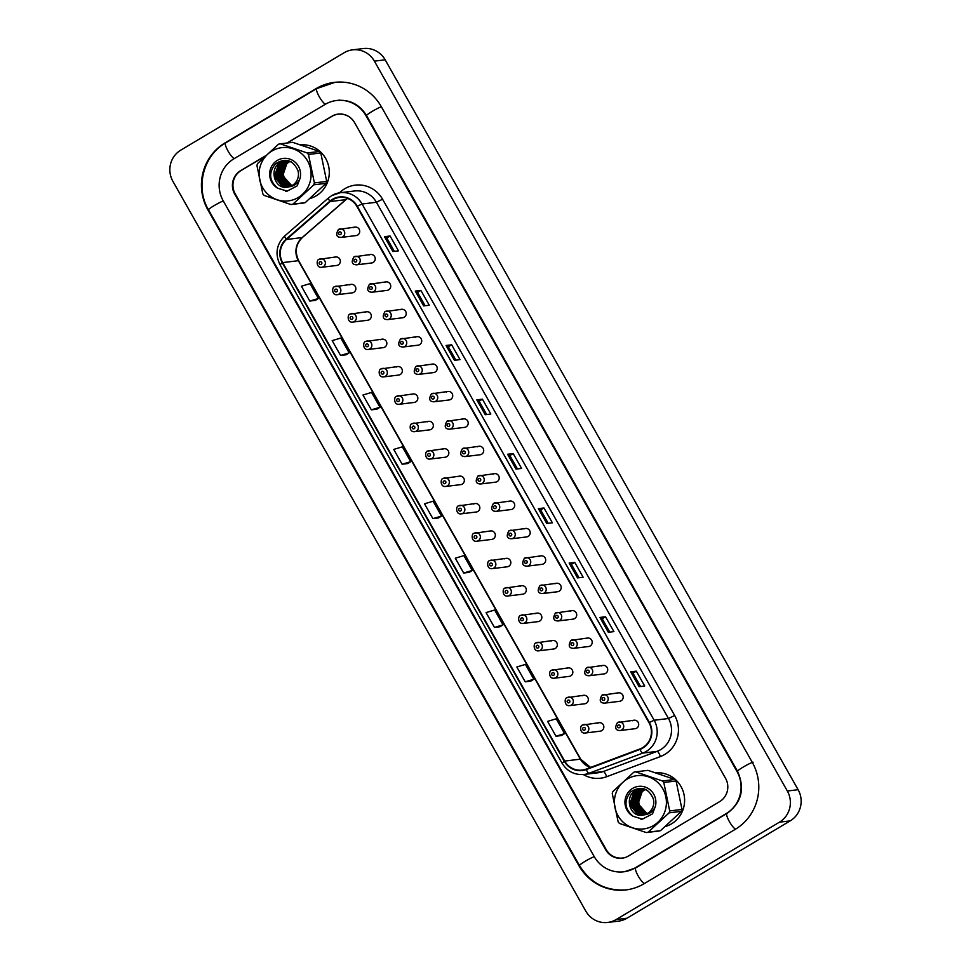 <?xml version="1.0" encoding="UTF-8"?>
<svg xmlns="http://www.w3.org/2000/svg" width="971" height="971" viewBox="0 0 971 971"><rect width="100%" height="100%" fill="white"/><g stroke="black" fill="none" stroke-linecap="round" stroke-linejoin="round"><path stroke-width="1.46" d="M334.631 286.724A4.285 4.151 83.1 0 1 340.663 289.091A4.285 4.151 83.1 0 1 337.24 294.686L352.218 292.854A4.285 4.151 -96.9 0 0 355.629 287.258A4.285 4.151 -96.9 0 0 349.609 284.904M350.13 314.119A4.285 4.151 83.1 0 1 356.163 316.485A4.285 4.151 83.1 0 1 352.74 322.081L367.718 320.248A4.285 4.151 -96.9 0 0 371.128 314.653A4.285 4.151 -96.9 0 0 365.108 312.298M365.63 341.513A4.285 4.151 83.1 0 1 371.65 343.88A4.285 4.151 83.1 0 1 368.24 349.475L383.217 347.654A4.285 4.151 -96.9 0 0 386.628 342.047A4.285 4.151 -96.9 0 0 380.608 339.692M381.13 368.907A4.285 4.151 83.1 0 1 387.15 371.274A4.285 4.151 83.1 0 1 383.739 376.869L398.717 375.049A4.285 4.151 -96.9 0 0 402.128 369.453A4.285 4.151 -96.9 0 0 396.107 367.087M396.629 396.302A4.285 4.151 83.1 0 1 402.649 398.668A4.285 4.151 83.1 0 1 399.239 404.264L414.216 402.443A4.285 4.151 -96.9 0 0 417.627 396.848A4.285 4.151 -96.9 0 0 411.607 394.481M412.129 423.696A4.285 4.151 83.1 0 1 418.149 426.063A4.285 4.151 83.1 0 1 414.738 431.658L429.716 429.837A4.285 4.151 -96.9 0 0 433.127 424.242A4.285 4.151 -96.9 0 0 427.106 421.875M427.628 451.09A4.285 4.151 83.1 0 1 433.649 453.457A4.285 4.151 83.1 0 1 430.238 459.052L445.216 457.232A4.285 4.151 -96.9 0 0 448.626 451.636A4.285 4.151 -96.9 0 0 442.606 449.27M443.128 478.485A4.285 4.151 83.1 0 1 449.148 480.851A4.285 4.151 83.1 0 1 445.738 486.447L460.715 484.626A4.285 4.151 -96.9 0 0 464.126 479.031A4.285 4.151 -96.9 0 0 458.106 476.664M458.628 505.891A4.285 4.151 83.1 0 1 464.648 508.246A4.285 4.151 83.1 0 1 461.237 513.841L476.215 512.02A4.285 4.151 -96.9 0 0 479.625 506.425A4.285 4.151 -96.9 0 0 473.605 504.058M474.127 533.285A4.285 4.151 83.1 0 1 480.147 535.64A4.285 4.151 83.1 0 1 476.737 541.235L491.714 539.415A4.285 4.151 -96.9 0 0 495.125 533.819A4.285 4.151 -96.9 0 0 489.105 531.453M489.627 560.68A4.285 4.151 83.1 0 1 495.647 563.034A4.285 4.151 83.1 0 1 492.236 568.63L507.214 566.809A4.285 4.151 -96.9 0 0 510.625 561.214A4.285 4.151 -96.9 0 0 504.604 558.847M505.126 588.074A4.285 4.151 83.1 0 1 511.147 590.429A4.285 4.151 83.1 0 1 507.736 596.024L522.714 594.203A4.285 4.151 -96.9 0 0 526.124 588.608A4.285 4.151 -96.9 0 0 520.104 586.241M520.626 615.468A4.285 4.151 83.1 0 1 526.646 617.823A4.285 4.151 83.1 0 1 523.235 623.431L538.213 621.598A4.285 4.151 -96.9 0 0 541.624 616.002A4.285 4.151 -96.9 0 0 535.604 613.636M536.126 642.863A4.285 4.151 83.1 0 1 542.146 645.23A4.285 4.151 83.1 0 1 538.735 650.825L553.713 648.992A4.285 4.151 -96.9 0 0 557.123 643.397A4.285 4.151 -96.9 0 0 551.103 641.042M551.625 670.257A4.285 4.151 83.1 0 1 557.645 672.624A4.285 4.151 83.1 0 1 554.235 678.219L569.212 676.386A4.285 4.151 -96.9 0 0 572.623 670.791A4.285 4.151 -96.9 0 0 566.603 668.436M567.125 697.651A4.285 4.151 83.1 0 1 573.145 700.018A4.285 4.151 83.1 0 1 569.734 705.614L584.712 703.781A4.285 4.151 -96.9 0 0 588.123 698.185A4.285 4.151 -96.9 0 0 582.102 695.831M582.624 725.046A4.285 4.151 83.1 0 1 588.644 727.413A4.285 4.151 83.1 0 1 585.234 733.008L600.212 731.175A4.285 4.151 -96.9 0 0 603.622 725.58A4.285 4.151 -96.9 0 0 597.602 723.225M319.131 259.33A4.285 4.151 83.1 0 1 325.164 261.697A4.285 4.151 83.1 0 1 321.741 267.292L336.719 265.459A4.285 4.151 -96.9 0 0 340.129 259.864A4.285 4.151 -96.9 0 0 334.109 257.509M477.999 476.021A4.285 4.151 83.1 0 1 484.031 478.375A4.285 4.151 83.1 0 1 480.609 483.971L495.586 482.15A4.285 4.151 -96.9 0 0 498.997 476.555A4.285 4.151 -96.9 0 0 492.977 474.188M462.499 448.626A4.285 4.151 83.1 0 1 468.532 450.981A4.285 4.151 83.1 0 1 465.109 456.576L480.087 454.756A4.285 4.151 -96.9 0 0 483.497 449.16A4.285 4.151 -96.9 0 0 477.477 446.794M447 421.22A4.285 4.151 83.1 0 1 453.032 423.587A4.285 4.151 83.1 0 1 449.609 429.182L464.587 427.361A4.285 4.151 -96.9 0 0 467.998 421.766A4.285 4.151 -96.9 0 0 461.978 419.399M431.5 393.825A4.285 4.151 83.1 0 1 437.533 396.192A4.285 4.151 83.1 0 1 434.11 401.788L449.088 399.967A4.285 4.151 -96.9 0 0 452.51 394.372A4.285 4.151 -96.9 0 0 446.478 392.005M400.501 339.037A4.285 4.151 83.1 0 1 406.533 341.404A4.285 4.151 83.1 0 1 403.111 346.999L418.088 345.178A4.285 4.151 -96.9 0 0 421.511 339.583A4.285 4.151 -96.9 0 0 415.479 337.216M416.001 366.431A4.285 4.151 83.1 0 1 422.033 368.798A4.285 4.151 83.1 0 1 418.61 374.393L433.588 372.573A4.285 4.151 -96.9 0 0 437.011 366.977A4.285 4.151 -96.9 0 0 430.978 364.611M354.002 256.854A4.285 4.151 83.1 0 1 360.035 259.221A4.285 4.151 83.1 0 1 356.624 264.816L371.59 262.983A4.285 4.151 -96.9 0 0 375.012 257.388A4.285 4.151 -96.9 0 0 368.98 255.033M369.502 284.248A4.285 4.151 83.1 0 1 375.534 286.615A4.285 4.151 83.1 0 1 372.124 292.21L387.089 290.39A4.285 4.151 -96.9 0 0 390.512 284.782A4.285 4.151 -96.9 0 0 384.48 282.427M385.002 311.642A4.285 4.151 83.1 0 1 391.034 314.009A4.285 4.151 83.1 0 1 387.611 319.605L402.589 317.784A4.285 4.151 -96.9 0 0 406.012 312.189A4.285 4.151 -96.9 0 0 399.979 309.822M493.499 503.415A4.285 4.151 83.1 0 1 499.531 505.77A4.285 4.151 83.1 0 1 496.108 511.365L511.086 509.544A4.285 4.151 -96.9 0 0 514.496 503.949A4.285 4.151 -96.9 0 0 508.476 501.582M508.998 530.809A4.285 4.151 83.1 0 1 515.031 533.164A4.285 4.151 83.1 0 1 511.608 538.759L526.585 536.939A4.285 4.151 -96.9 0 0 529.996 531.343A4.285 4.151 -96.9 0 0 523.976 528.977M524.498 558.204A4.285 4.151 83.1 0 1 530.53 560.558A4.285 4.151 83.1 0 1 527.107 566.166L542.085 564.333A4.285 4.151 -96.9 0 0 545.496 558.738A4.285 4.151 -96.9 0 0 539.475 556.371M539.997 585.598A4.285 4.151 83.1 0 1 546.018 587.965A4.285 4.151 83.1 0 1 542.607 593.56L557.585 591.727A4.285 4.151 -96.9 0 0 560.995 586.132A4.285 4.151 -96.9 0 0 554.975 583.777M555.497 612.992A4.285 4.151 83.1 0 1 561.517 615.359A4.285 4.151 83.1 0 1 558.107 620.955L573.084 619.122A4.285 4.151 -96.9 0 0 576.495 613.526A4.285 4.151 -96.9 0 0 570.475 611.172M570.997 640.387A4.285 4.151 83.1 0 1 577.017 642.753A4.285 4.151 83.1 0 1 573.606 648.349L588.584 646.516A4.285 4.151 -96.9 0 0 591.994 640.921A4.285 4.151 -96.9 0 0 585.974 638.566M586.496 667.781A4.285 4.151 83.1 0 1 592.516 670.148A4.285 4.151 83.1 0 1 589.106 675.743L604.083 673.91A4.285 4.151 -96.9 0 0 607.494 668.315A4.285 4.151 -96.9 0 0 601.474 665.96M601.996 695.175A4.285 4.151 83.1 0 1 608.016 697.542A4.285 4.151 83.1 0 1 604.605 703.138L619.583 701.317A4.285 4.151 -96.9 0 0 622.994 695.709A4.285 4.151 -96.9 0 0 616.973 693.355M617.495 722.57A4.285 4.151 83.1 0 1 623.516 724.936A4.285 4.151 83.1 0 1 620.105 730.532L635.083 728.711A4.285 4.151 -96.9 0 0 638.493 723.116A4.285 4.151 -96.9 0 0 632.473 720.749M338.503 229.459A4.285 4.151 83.1 0 1 344.535 231.826A4.285 4.151 83.1 0 1 341.124 237.422L356.09 235.589A4.285 4.151 -96.9 0 0 359.513 229.993A4.285 4.151 -96.9 0 0 353.48 227.639M309.943 198.533A27.406 26.557 -96.9 0 0 316.17 195.851A27.406 26.557 -96.9 0 0 328.052 164.026A27.406 26.557 -96.9 0 0 300.476 144.813A27.406 26.557 -96.9 0 1 328.052 164.026A27.406 26.557 -96.9 0 1 316.17 195.851A27.406 26.557 -96.9 0 1 309.943 198.533M665.256 826.539A27.406 26.557 -96.9 0 0 671.471 823.869A27.406 26.557 -96.9 0 0 683.366 792.033A27.406 26.557 -96.9 0 0 655.789 772.819A27.406 26.557 -96.9 0 1 683.366 792.033A27.406 26.557 -96.9 0 1 671.471 823.869A27.406 26.557 -96.9 0 1 665.256 826.539M332.677 199.735A18.267 17.696 83.1 0 1 356.903 206.447L648.992 722.703A18.267 17.696 83.1 0 1 639.877 748.981L586.132 769.117A18.267 17.696 83.1 0 1 564.685 761.07L282.67 262.607A18.267 17.696 83.1 0 1 286.481 239.485L330.152 201.555A18.267 17.696 83.1 0 1 332.677 199.735M332.446 199.334A18.728 18.146 -96.9 0 0 329.873 201.203L286.19 239.133A18.728 18.146 -96.9 0 0 282.294 262.825L564.309 761.3A18.728 18.146 -96.9 0 0 586.29 769.554L640.023 749.406A18.728 18.146 -96.9 0 0 649.368 722.473L357.292 206.216A18.728 18.146 -96.9 0 0 332.446 199.334M265.047 156.234L241.148 170.483A17.126 16.592 -96.9 0 0 235.213 193.86L606.195 849.564A17.126 16.592 -96.9 0 0 622.593 858.024L623.71 857.891A17.126 16.592 -96.9 0 0 623.952 857.854M340.287 113.995A17.126 16.592 -96.9 0 0 339.316 114.08L338.199 114.226A17.126 16.592 -96.9 0 0 331.876 116.386L287.246 142.992M639.088 686.679L644.695 685.999L636.296 671.155L630.701 671.847L639.088 686.679M640.544 686.497L632.971 673.121L630.701 671.847M632.983 673.134L636.296 671.155M608.319 632.279L613.915 631.599L605.516 616.767L599.92 617.447L608.319 632.279M609.764 632.109L602.202 618.733L599.92 617.447M602.202 618.745L605.516 616.767M577.539 577.891L583.134 577.211L574.747 562.367L569.152 563.046L577.539 577.891M578.995 577.709L571.421 564.333L569.152 563.046M571.434 564.345L574.747 562.367M546.77 523.49L552.365 522.811L543.966 507.979L538.371 508.658L546.77 523.49M548.214 523.32L540.653 509.945L538.371 508.658M540.653 509.957L543.966 507.979M392.891 251.525L398.486 250.834L390.099 236.002L384.492 236.681L392.891 251.525M394.347 251.343L386.774 237.968L384.492 236.681M386.786 237.98L390.099 236.002M423.672 305.914L429.267 305.234L420.868 290.402L415.272 291.082L423.672 305.914M425.116 305.731L417.554 292.368L415.272 291.082M417.554 292.368L420.868 290.402M454.44 360.314L460.036 359.622L451.649 344.79L446.053 345.47L454.44 360.314M455.897 360.132L448.323 346.756L446.053 345.47M448.335 346.768L451.649 344.79M485.221 414.702L490.816 414.022L482.417 399.19L476.822 399.87L485.221 414.702M486.665 414.532L479.104 401.157L476.822 399.87M479.104 401.169L482.417 399.19M515.989 469.102L521.585 468.41L513.198 453.578L507.602 454.258L515.989 469.102M517.446 468.92L509.872 455.545L507.602 454.258M509.884 455.557L513.198 453.578M726.672 780.72A17.126 16.592 -96.9 0 0 725.568 778.378L354.597 122.686A17.126 16.592 -96.9 0 0 338.199 114.226M622.593 858.024A17.126 16.592 -96.9 0 0 625.567 857.369M500.053 626.744L494.457 627.424L503.063 624.851L494.664 610.006L486.058 612.592L494.457 627.424M525.226 681.824L533.832 679.239L525.445 664.407L516.839 666.992L525.226 681.824L530.809 681.12M561.602 735.533L556.007 736.224L564.612 733.639L556.225 718.795L547.608 721.38L556.007 736.224M402.128 464.247L410.733 461.662L402.346 446.83L393.74 449.415L402.128 464.247L407.711 463.543M376.954 409.167L371.347 409.847L379.964 407.262L371.565 392.43L362.96 395.015L371.347 409.847M346.174 354.779L340.578 355.459L349.184 352.874L340.797 338.042L332.179 340.627L340.578 355.459M309.798 301.059L318.415 298.473L310.016 283.641L301.411 286.227L309.798 301.059L315.393 300.355M463.677 573.036L469.224 572.356L472.282 570.45L463.895 555.618L455.29 558.204L463.677 573.036L472.282 570.45M432.908 518.635L441.514 516.062L433.115 501.218L424.509 503.803L432.908 518.635L438.491 517.931M441.514 516.062L438.443 517.968M410.733 461.662L407.674 463.568M379.964 407.262L376.894 409.179M349.184 352.874L346.125 354.779M318.415 298.473L315.344 300.391M503.063 624.851L499.992 626.756M533.832 679.239L530.773 681.144M564.612 733.639L561.541 735.545M265.423 155.87L240.626 170.665A17.126 16.592 -96.9 0 0 234.691 194.042L605.673 849.746A17.126 16.592 -96.9 0 0 628.395 856.034L719.596 801.658A17.126 16.592 -96.9 0 0 725.531 778.281L354.549 122.577A17.126 16.592 -96.9 0 0 331.827 116.277L286.967 143.028M635.107 867.904L726.308 813.516A30.829 29.87 -96.9 0 0 736.989 771.447L366.006 115.743A30.829 29.87 -96.9 0 0 336.5 100.511A30.829 29.87 -96.9 0 0 325.115 104.407L233.914 158.795A30.829 29.87 -96.9 0 0 223.233 200.876L594.216 856.58A30.829 29.87 -96.9 0 0 623.722 871.8A30.829 29.87 -96.9 0 0 635.107 867.904L635.835 867.819M779.434 822.182A22.831 22.127 -96.9 0 0 787.335 791.013L374.393 61.137A22.831 22.127 -96.9 0 0 352.534 49.861A22.831 22.127 -96.9 0 0 344.098 52.75L180.788 150.129A22.831 22.127 -96.9 0 0 172.887 181.298L585.829 911.174A22.831 22.127 -96.9 0 0 607.688 922.45A22.831 22.127 -96.9 0 0 616.124 919.561L779.434 822.182L790.212 820.871A22.831 22.127 -96.9 0 0 798.113 789.702L385.171 59.826A22.831 22.127 -96.9 0 0 363.312 48.55L352.534 49.861M607.688 922.45L618.466 921.139A22.831 22.127 -96.9 0 0 626.902 918.25L790.212 820.871M620.979 858.133A17.126 16.592 -96.9 0 0 622.763 858.097M338.855 114.044A17.126 16.592 -96.9 0 0 337.592 114.311M735.265 829.343A49.096 47.579 -96.9 0 0 752.27 762.332L381.287 106.628A49.096 47.579 -96.9 0 0 334.291 82.377A49.096 47.579 -96.9 0 0 316.17 88.592L224.956 142.968A49.096 47.579 -96.9 0 0 207.952 209.979L578.934 865.683A49.096 47.579 -96.9 0 0 625.931 889.934A49.096 47.579 -96.9 0 0 644.064 883.731L735.265 829.343M289.977 161.441A13.048 12.647 -96.9 0 0 292.368 185.388M290.56 200.524A26.836 25.999 -96.9 0 0 310.526 168.833A26.836 25.999 -96.9 0 0 279.636 148.005A26.836 25.999 -96.9 0 0 259.67 179.696A26.836 25.999 -96.9 0 0 290.56 200.524M305.197 202.648A30.829 29.87 -96.9 0 1 304.239 202.866A30.829 29.87 -96.9 0 1 303.28 203.06L290.972 204.553A30.829 29.87 -96.9 0 0 291.943 204.371A30.829 29.87 -96.9 0 0 292.89 204.153L305.197 202.648L326.098 183.337A30.829 29.87 -96.9 0 0 326.693 181.419L320.782 152.969A30.829 29.87 -96.9 0 0 319.471 151.464L292.659 142.336L280.352 143.829L307.164 152.957L319.471 151.464M326.098 183.337L313.791 184.83L292.89 204.153M313.791 184.83A30.829 29.87 -96.9 0 0 314.398 182.912L326.693 181.419M320.782 152.969L308.475 154.474L314.398 182.912M308.475 154.474A30.829 29.87 -96.9 0 0 307.164 152.957M280.352 143.829A30.829 29.87 -96.9 0 0 279.393 144.024A30.829 29.87 -96.9 0 0 278.434 144.242L257.533 163.565A30.829 29.87 -96.9 0 0 256.939 165.483L262.85 193.921A30.829 29.87 -96.9 0 0 264.161 195.426L290.972 204.553M289.698 161.368L286.967 163.262L282.792 175.678L291.798 185.716M288.775 161.186L285.195 163.48L281.007 175.897L289.2 185.679L290.936 186.141M289.006 161.222L285.632 163.419L281.456 175.848L289.649 185.619L291.154 186.044M287.865 161.065L283.411 163.698L279.235 176.115L287.428 185.898L290.074 186.493M288.096 161.089L283.86 163.638L279.684 176.054L287.865 185.837L290.293 186.408M286.955 161.016L281.639 163.917L277.451 176.334L285.644 186.104L289.188 186.772A13.048 12.647 -96.9 0 0 297.988 170.738C293.06 159.887 285.583 157.569 275.533 163.771C268.348 172.741 269.125 180.922 277.864 188.289L287.149 191.117L297.199 185.862L300.112 178.203A15.949 15.451 -96.9 0 0 270.897 167.862A15.949 15.451 -96.9 0 0 277.864 188.289M287.185 161.028L282.088 163.856L277.9 176.273L286.093 186.056L289.407 186.711M286.057 161.028L279.854 164.123L275.679 176.552L283.872 186.323L288.314 186.99M286.275 161.028L280.303 164.075L276.128 176.491L284.309 186.274L288.533 186.942M291.264 161.854L284.066 161.295C267.644 163.941 272.985 191.117 288.484 186.954L289.152 186.784C294.334 186.189 297.988 183.325 300.112 178.203M287.428 187.124L288.484 186.954M285.389 161.089L278.531 164.293L274.344 176.71L282.537 186.493L287.647 187.1M286.931 183.082A15.949 15.451 -96.9 0 0 289.698 185.643M285.583 191.202L287.27 191.105M645.29 789.447A13.048 12.647 -96.9 0 0 647.681 813.395M645.873 828.542A26.836 25.999 -96.9 0 0 665.839 796.851A26.836 25.999 -96.9 0 0 634.949 776.011A26.836 25.999 -96.9 0 0 614.983 807.702A26.836 25.999 -96.9 0 0 645.873 828.542M660.511 830.666A30.829 29.87 -96.9 0 1 659.552 830.885A30.829 29.87 -96.9 0 1 658.593 831.067L646.285 832.572A30.829 29.87 -96.9 0 0 647.244 832.378A30.829 29.87 -96.9 0 0 648.203 832.159L660.511 830.666L681.411 811.343A30.829 29.87 -96.9 0 0 682.006 809.426L676.095 780.987A30.829 29.87 -96.9 0 0 674.784 779.47L647.973 770.343L635.665 771.848L662.477 780.975L674.784 779.47M681.411 811.343L669.104 812.848L648.203 832.159M669.104 812.848A30.829 29.87 -96.9 0 0 669.699 810.931L682.006 809.426M676.095 780.987L663.788 782.48L669.699 810.931M663.788 782.48A30.829 29.87 -96.9 0 0 662.477 780.975M635.665 771.848A30.829 29.87 -96.9 0 0 634.706 772.03A30.829 29.87 -96.9 0 0 633.747 772.248L612.847 791.571A30.829 29.87 -96.9 0 0 612.252 793.489L618.163 821.939A30.829 29.87 -96.9 0 0 619.474 823.444L646.285 832.572M645.011 789.387L642.28 791.268L638.105 803.697L647.111 813.722M644.089 789.192L640.508 791.486L636.321 803.915L644.513 813.686L646.249 814.159M644.319 789.229L640.945 791.438L636.77 803.854L644.962 813.637L646.468 814.05M643.178 789.083L638.724 791.705L634.548 804.122L642.729 813.904L645.387 814.511M643.409 789.107L639.173 791.656L634.985 804.073L643.178 813.844L645.606 814.426M642.268 789.035L636.952 791.923L632.764 804.34L640.957 814.123L644.501 814.79M642.499 789.035L637.389 791.875L633.213 804.291L641.406 814.062L644.72 814.718M641.37 789.047L635.168 792.142L630.992 804.558L639.185 814.341L643.627 814.997M641.588 789.035L635.617 792.081L631.429 804.51L639.622 814.281L643.846 814.948M646.577 789.86L639.367 789.302C622.945 791.948 628.298 819.136 643.797 814.96L644.465 814.803A13.048 12.647 -96.9 0 0 653.301 798.745C648.373 787.906 640.884 785.575 630.847 791.778C623.661 800.759 624.438 808.928 633.165 816.308L642.462 819.123L652.512 813.868L655.425 806.209A15.949 15.451 -96.9 0 0 626.198 795.88A15.949 15.451 -96.9 0 0 633.165 816.308M642.741 815.142L643.797 814.96M640.702 789.095L633.845 792.3L629.657 804.716L637.85 814.499L642.96 815.106M642.244 811.088A15.949 15.451 -96.9 0 0 645.011 813.649M655.425 806.209C653.301 811.343 649.648 814.196 644.465 814.803M640.896 819.221L642.571 819.111M339.34 192.853L340.785 191.603A28.547 27.661 83.1 0 1 382.574 199.237L674.663 715.493L668.485 718.516L376.408 202.259A22.831 22.127 -96.9 0 0 354.536 190.984L340.214 192.719A22.831 22.127 83.1 0 1 362.074 204.007L357.292 206.216M674.663 715.493A28.547 27.661 83.1 0 1 664.771 754.455A28.547 27.661 83.1 0 1 660.414 756.555L606.681 776.703A28.547 27.661 83.1 0 1 583.316 774.542M660.571 749.685A22.831 22.127 -96.9 0 0 668.485 718.516L654.151 720.251A22.831 22.127 83.1 0 1 642.753 753.108L589.021 773.256A22.831 22.127 83.1 0 1 584.081 774.457L598.415 772.71A22.831 22.127 -96.9 0 0 603.355 771.508L657.088 751.36A22.831 22.127 -96.9 0 0 660.571 749.685M328.635 197.89A5.705 1.177 49 0 0 328.477 197.95A5.705 1.177 49 0 0 329.873 201.203M284.952 235.819A5.705 1.177 49 0 0 284.794 235.892C276.444 244.279 274.842 253.868 280 264.682L282.294 262.825M564.309 761.3L562.027 763.145C567.185 771.411 574.529 775.174 584.081 774.457M586.29 769.554A5.705 1.372 69.4 0 0 589.021 773.256L603.355 771.508A5.705 1.372 -110.6 0 1 606.681 776.703M331.779 195.608A22.831 22.127 83.1 0 1 340.214 192.719L331.657 195.656L328.477 197.95L284.794 235.892A5.705 1.177 49 0 0 286.19 239.133M640.023 749.406A5.705 1.372 69.4 0 0 642.753 753.108L657.088 751.36A5.705 1.372 -110.6 0 1 660.414 756.555M649.368 722.473L654.151 720.251L362.074 204.007L376.408 202.259L382.574 199.237M340.785 191.603A5.705 1.177 -131 0 1 341.537 192.561M564.685 761.07L580.367 759.164A18.267 17.696 -96.9 0 0 590.514 767.478M347.484 198.375A18.267 17.696 -96.9 0 0 345.834 199.638L302.163 237.579A18.267 17.696 -96.9 0 0 298.352 260.689L580.367 759.164A10.28 0.995 -29.5 0 1 580.719 759.225L590.599 767.454M330.152 201.555L345.834 199.638A10.28 2.124 -131 0 0 346.125 199.528L302.442 237.458A10.28 2.124 -131 0 1 302.163 237.579L286.481 239.485M282.67 262.607L298.352 260.689A10.28 0.995 -29.5 0 1 298.692 260.762L580.719 759.225M516.111 469.078L507.736 454.27M485.342 414.69L476.955 399.882M454.562 360.29L446.187 345.482M423.793 305.901L415.406 291.094M393.012 251.501L384.637 236.693M546.891 523.478L538.504 508.67M577.66 577.879L569.285 563.059M608.441 632.267L600.054 617.459M639.209 686.667L630.834 671.847M339.207 232.02A1.432 1.384 -96.9 0 0 338.709 233.962A1.432 1.384 -96.9 0 0 340.603 234.484A1.432 1.384 -96.9 0 0 341.1 232.542A1.432 1.384 -96.9 0 0 339.207 232.02M321.231 264.355A1.432 1.384 -96.9 0 0 321.717 262.413A1.432 1.384 -96.9 0 0 319.823 261.891A1.432 1.384 -96.9 0 0 319.338 263.833A1.432 1.384 -96.9 0 0 321.231 264.355M753.108 762.223A9.14 0.886 150.5 0 0 744.126 766.532A9.14 0.886 150.5 0 0 737.523 771.277C745.158 788.598 741.638 802.665 726.951 813.48L635.75 867.868L624.571 871.703M735.593 829.149A9.14 2.076 -120.8 0 1 729.185 821.235A9.14 2.076 -120.8 0 1 726.951 813.48M644.392 883.525A9.14 2.076 -120.8 0 1 637.983 875.624A9.14 2.076 -120.8 0 1 635.75 867.868M626.781 889.837C606.305 891.366 590.526 883.258 579.456 865.525A9.14 0.886 -29.5 0 1 585.1 861.338A9.14 0.886 -29.5 0 1 594.276 856.677M579.456 865.525L208.486 209.821A9.14 0.886 -29.5 0 1 214.13 205.634A9.14 0.886 -29.5 0 1 223.294 200.973M225.794 142.871A9.14 2.076 59.2 0 0 225.6 142.931A9.14 2.076 59.2 0 0 228.039 151.051A9.14 2.076 59.2 0 0 234.242 158.601M317.007 88.482A9.14 2.076 59.2 0 0 316.801 88.555A9.14 2.076 59.2 0 0 319.241 96.675A9.14 2.076 59.2 0 0 325.443 104.213M381.348 106.725A9.14 0.886 150.5 0 0 372.184 111.398A9.14 0.886 150.5 0 0 366.54 115.573L737.523 771.277M798.113 789.702L787.335 791.013M626.902 918.25L616.124 919.561M385.171 59.826L374.393 61.137M225.685 142.883L224.956 142.968M316.898 88.495L316.17 88.592M727.036 813.431L726.308 813.516M354.706 259.415A1.432 1.384 -96.9 0 0 354.209 261.357A1.432 1.384 -96.9 0 0 356.102 261.891A1.432 1.384 -96.9 0 0 356.6 259.937A1.432 1.384 -96.9 0 0 354.706 259.415M370.206 286.809A1.432 1.384 -96.9 0 0 369.708 288.751A1.432 1.384 -96.9 0 0 371.602 289.285A1.432 1.384 -96.9 0 0 372.099 287.331A1.432 1.384 -96.9 0 0 370.206 286.809M385.705 314.203A1.432 1.384 -96.9 0 0 385.208 316.145A1.432 1.384 -96.9 0 0 387.101 316.68A1.432 1.384 -96.9 0 0 387.599 314.725A1.432 1.384 -96.9 0 0 385.705 314.203M401.205 341.598A1.432 1.384 -96.9 0 0 400.707 343.54A1.432 1.384 -96.9 0 0 402.601 344.074A1.432 1.384 -96.9 0 0 403.099 342.12A1.432 1.384 -96.9 0 0 401.205 341.598M336.731 291.749A1.432 1.384 -96.9 0 0 337.216 289.807A1.432 1.384 -96.9 0 0 335.323 289.285A1.432 1.384 -96.9 0 0 334.837 291.227A1.432 1.384 -96.9 0 0 336.731 291.749M352.23 319.156A1.432 1.384 -96.9 0 0 352.716 317.201A1.432 1.384 -96.9 0 0 350.822 316.68A1.432 1.384 -96.9 0 0 350.337 318.622A1.432 1.384 -96.9 0 0 352.23 319.156M367.73 346.55A1.432 1.384 -96.9 0 0 368.215 344.596A1.432 1.384 -96.9 0 0 366.322 344.074A1.432 1.384 -96.9 0 0 365.836 346.016A1.432 1.384 -96.9 0 0 367.73 346.55M416.705 368.992A1.432 1.384 -96.9 0 0 416.207 370.946A1.432 1.384 -96.9 0 0 418.1 371.468A1.432 1.384 -96.9 0 0 418.598 369.514A1.432 1.384 -96.9 0 0 416.705 368.992M432.204 396.386A1.432 1.384 -96.9 0 0 431.707 398.341A1.432 1.384 -96.9 0 0 433.6 398.863A1.432 1.384 -96.9 0 0 434.086 396.908A1.432 1.384 -96.9 0 0 432.204 396.386M447.692 423.781A1.432 1.384 -96.9 0 0 447.206 425.735A1.432 1.384 -96.9 0 0 449.1 426.257A1.432 1.384 -96.9 0 0 449.585 424.303A1.432 1.384 -96.9 0 0 447.692 423.781M383.229 373.944A1.432 1.384 -96.9 0 0 383.715 371.99A1.432 1.384 -96.9 0 0 381.821 371.468A1.432 1.384 -96.9 0 0 381.336 373.41A1.432 1.384 -96.9 0 0 383.229 373.944M398.729 401.339A1.432 1.384 -96.9 0 0 399.215 399.384A1.432 1.384 -96.9 0 0 397.321 398.863A1.432 1.384 -96.9 0 0 396.836 400.817A1.432 1.384 -96.9 0 0 398.729 401.339M414.229 428.733A1.432 1.384 -96.9 0 0 414.714 426.779A1.432 1.384 -96.9 0 0 412.821 426.257A1.432 1.384 -96.9 0 0 412.335 428.211A1.432 1.384 -96.9 0 0 414.229 428.733M463.191 451.175A1.432 1.384 -96.9 0 0 462.706 453.129A1.432 1.384 -96.9 0 0 464.599 453.651A1.432 1.384 -96.9 0 0 465.085 451.697A1.432 1.384 -96.9 0 0 463.191 451.175M478.691 478.569A1.432 1.384 -96.9 0 0 478.205 480.524A1.432 1.384 -96.9 0 0 480.099 481.046A1.432 1.384 -96.9 0 0 480.584 479.104A1.432 1.384 -96.9 0 0 478.691 478.569M494.19 505.964A1.432 1.384 -96.9 0 0 493.705 507.918A1.432 1.384 -96.9 0 0 495.598 508.44A1.432 1.384 -96.9 0 0 496.084 506.498A1.432 1.384 -96.9 0 0 494.19 505.964M509.69 533.358A1.432 1.384 -96.9 0 0 509.205 535.312A1.432 1.384 -96.9 0 0 511.098 535.834A1.432 1.384 -96.9 0 0 511.583 533.892A1.432 1.384 -96.9 0 0 509.69 533.358M525.19 560.765A1.432 1.384 -96.9 0 0 524.704 562.707A1.432 1.384 -96.9 0 0 526.598 563.229A1.432 1.384 -96.9 0 0 527.083 561.287A1.432 1.384 -96.9 0 0 525.19 560.765M429.728 456.127A1.432 1.384 -96.9 0 0 430.214 454.173A1.432 1.384 -96.9 0 0 428.32 453.651A1.432 1.384 -96.9 0 0 427.835 455.605A1.432 1.384 -96.9 0 0 429.728 456.127M445.228 483.522A1.432 1.384 -96.9 0 0 445.713 481.567A1.432 1.384 -96.9 0 0 443.82 481.046A1.432 1.384 -96.9 0 0 443.334 483A1.432 1.384 -96.9 0 0 445.228 483.522M460.727 510.916A1.432 1.384 -96.9 0 0 461.213 508.962A1.432 1.384 -96.9 0 0 459.319 508.44A1.432 1.384 -96.9 0 0 458.834 510.394A1.432 1.384 -96.9 0 0 460.727 510.916M476.227 538.31A1.432 1.384 -96.9 0 0 476.712 536.368A1.432 1.384 -96.9 0 0 474.819 535.834A1.432 1.384 -96.9 0 0 474.334 537.788A1.432 1.384 -96.9 0 0 476.227 538.31M491.727 565.705A1.432 1.384 -96.9 0 0 492.212 563.763A1.432 1.384 -96.9 0 0 490.319 563.229A1.432 1.384 -96.9 0 0 489.833 565.183A1.432 1.384 -96.9 0 0 491.727 565.705M540.689 588.159A1.432 1.384 -96.9 0 0 540.204 590.101A1.432 1.384 -96.9 0 0 542.097 590.623A1.432 1.384 -96.9 0 0 542.583 588.681A1.432 1.384 -96.9 0 0 540.689 588.159M556.189 615.553A1.432 1.384 -96.9 0 0 555.703 617.495A1.432 1.384 -96.9 0 0 557.597 618.017A1.432 1.384 -96.9 0 0 558.082 616.075A1.432 1.384 -96.9 0 0 556.189 615.553M571.688 642.948A1.432 1.384 -96.9 0 0 571.203 644.89A1.432 1.384 -96.9 0 0 573.096 645.412A1.432 1.384 -96.9 0 0 573.582 643.47A1.432 1.384 -96.9 0 0 571.688 642.948M587.188 670.342A1.432 1.384 -96.9 0 0 586.702 672.284A1.432 1.384 -96.9 0 0 588.596 672.806A1.432 1.384 -96.9 0 0 589.081 670.864A1.432 1.384 -96.9 0 0 587.188 670.342M602.688 697.736A1.432 1.384 -96.9 0 0 602.202 699.678A1.432 1.384 -96.9 0 0 604.096 700.212A1.432 1.384 -96.9 0 0 604.581 698.258A1.432 1.384 -96.9 0 0 602.688 697.736M618.187 725.131A1.432 1.384 -96.9 0 0 617.702 727.073A1.432 1.384 -96.9 0 0 619.595 727.607A1.432 1.384 -96.9 0 0 620.081 725.653A1.432 1.384 -96.9 0 0 618.187 725.131M507.226 593.099A1.432 1.384 -96.9 0 0 507.712 591.157A1.432 1.384 -96.9 0 0 505.818 590.623A1.432 1.384 -96.9 0 0 505.333 592.577A1.432 1.384 -96.9 0 0 507.226 593.099M522.726 620.493A1.432 1.384 -96.9 0 0 523.211 618.551A1.432 1.384 -96.9 0 0 521.318 618.029A1.432 1.384 -96.9 0 0 520.832 619.971A1.432 1.384 -96.9 0 0 522.726 620.493M538.225 647.888A1.432 1.384 -96.9 0 0 538.711 645.946A1.432 1.384 -96.9 0 0 536.817 645.424A1.432 1.384 -96.9 0 0 536.332 647.366A1.432 1.384 -96.9 0 0 538.225 647.888M553.713 675.282A1.432 1.384 -96.9 0 0 554.21 673.34A1.432 1.384 -96.9 0 0 552.317 672.818A1.432 1.384 -96.9 0 0 551.831 674.76A1.432 1.384 -96.9 0 0 553.713 675.282M569.212 702.676A1.432 1.384 -96.9 0 0 569.71 700.734A1.432 1.384 -96.9 0 0 567.817 700.212A1.432 1.384 -96.9 0 0 567.319 702.154A1.432 1.384 -96.9 0 0 569.212 702.676M584.712 730.083A1.432 1.384 -96.9 0 0 585.21 728.129A1.432 1.384 -96.9 0 0 583.316 727.607A1.432 1.384 -96.9 0 0 582.818 729.549A1.432 1.384 -96.9 0 0 584.712 730.083M280 264.682L562.027 763.145M302.442 237.458C295.791 244.109 294.541 251.865 298.692 260.762M346.125 199.528L347.569 198.4M341.124 237.422C336.403 237.312 335.517 234.666 338.442 229.484L355.058 227.093M335.687 256.963L319.071 259.354C316.328 259.415 316.085 268.202 321.741 267.292M335.129 82.28L316.801 88.555L225.6 142.931C203.23 155.518 195.11 187.5 208.486 209.821M337.338 100.414C349.827 99.418 359.561 104.467 366.54 115.573M339.571 100.134L336.5 100.511M356.624 264.816C351.903 264.707 351.017 262.061 353.942 256.878L370.558 254.487M372.124 292.21C367.402 292.101 366.516 289.455 369.441 284.272L386.057 281.881M387.611 319.605C382.902 319.495 382.016 316.849 384.941 311.667L401.557 309.276M403.111 346.999C398.401 346.89 397.515 344.244 400.44 339.061L417.057 336.67M351.186 284.357L334.57 286.748C331.827 286.809 331.584 295.597 337.24 294.686M366.686 311.752L350.07 314.143C347.327 314.203 347.084 322.991 352.74 322.081M382.186 339.146L365.569 341.537C362.826 341.598 362.584 350.385 368.24 349.475M418.61 374.393C413.901 374.284 413.015 371.638 415.94 366.455L432.556 364.064M434.11 401.788C429.4 401.691 428.514 399.045 431.44 393.85L448.056 391.459M449.609 429.182C444.9 429.085 444.014 426.439 446.939 421.244L463.555 418.865M397.685 366.54L381.069 368.931C378.326 368.992 378.083 377.78 383.739 376.869M413.185 393.935L396.569 396.326C393.813 396.386 393.583 405.174 399.239 404.264M428.684 421.329L412.068 423.72C409.313 423.781 409.082 432.568 414.738 431.658M465.109 456.576C460.4 456.479 459.514 453.833 462.439 448.638L479.055 446.259M480.609 483.971C475.899 483.874 475.013 481.228 477.938 476.033L494.555 473.654M496.108 511.365C491.399 511.268 490.513 508.622 493.438 503.427L510.054 501.048M511.608 538.759C506.898 538.662 506.012 536.016 508.938 530.821L525.554 528.442M527.107 566.166C522.398 566.057 521.512 563.411 524.437 558.228L541.053 555.837M444.184 448.723L427.568 451.114C424.813 451.175 424.582 459.963 430.238 459.052M459.684 476.13L443.067 478.509C440.312 478.569 440.081 487.357 445.738 486.447M475.183 503.524L458.567 505.903C455.812 505.964 455.581 514.751 461.237 513.841M490.683 530.919L474.066 533.297C471.311 533.358 471.081 542.146 476.737 541.235M506.182 558.313L489.566 560.692C486.811 560.753 486.58 569.54 492.236 568.63M542.607 593.56C537.898 593.451 537.012 590.805 539.937 585.622L556.553 583.231M558.107 620.955C553.397 620.845 552.511 618.199 555.436 613.017L572.053 610.625M573.606 648.349C568.897 648.24 568.011 645.594 570.936 640.411L587.552 638.02M589.106 675.743C584.396 675.634 583.51 672.988 586.435 667.805L603.052 665.414M604.605 703.138C599.896 703.028 599.01 700.382 601.935 695.2L618.551 692.808M620.105 730.532C615.396 730.423 614.509 727.777 617.435 722.594L634.051 720.203M521.682 585.707L505.066 588.086C502.31 588.147 502.08 596.934 507.736 596.024M537.181 613.102L520.553 615.493C517.81 615.541 517.579 624.329 523.235 623.431M552.681 640.496L536.053 642.887C533.31 642.948 533.079 651.723 538.735 650.825M568.181 667.89L551.552 670.281C548.809 670.342 548.579 679.13 554.235 678.219M583.68 695.285L567.052 697.676C564.309 697.736 564.078 706.524 569.734 705.614M599.18 722.679L582.551 725.07C579.808 725.131 579.578 733.918 585.234 733.008"/></g></svg>

